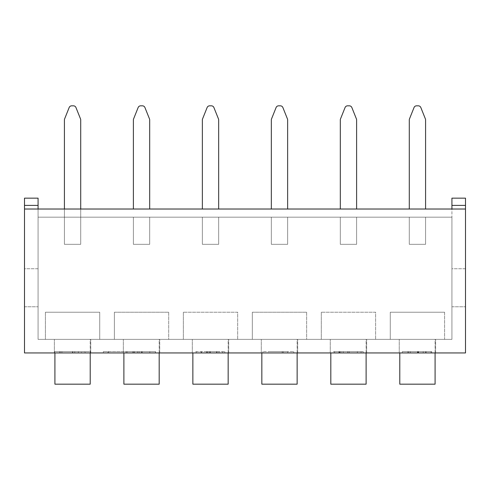 <?xml version="1.0" encoding="UTF-8"?>
<svg xmlns="http://www.w3.org/2000/svg" width="490" height="490" viewBox="0 0 490 490"><rect width="100%" height="100%" fill="white"/><g stroke="black" fill="none" stroke-linecap="round" stroke-linejoin="round"><path stroke-width="0.37" stroke-dasharray="2.45 1.84" d="M64.417 119.928A2.713 2.713 0 0 1 64.613 118.923A2.713 2.713 0 0 0 64.417 119.928L64.417 244.32L80.709 244.32L64.417 244.32L80.709 244.32L64.417 244.32L80.709 244.32L64.417 244.32L80.709 244.32L64.417 244.32L64.417 119.928L64.417 244.32L64.417 217.168L80.709 217.168L64.417 217.168L64.417 244.32L64.417 217.168L80.709 217.168L80.709 244.32L80.709 119.928A2.713 2.713 0 0 0 80.519 118.923L75.962 107.537A2.713 2.713 0 0 0 73.439 105.828L71.687 105.828A2.713 2.713 0 0 0 69.163 107.537L64.613 118.923A2.713 2.713 0 0 0 64.417 119.928M69.163 107.537A2.713 2.713 0 0 1 71.687 105.828A2.713 2.713 0 0 0 69.163 107.537L64.613 118.923M80.709 209.022L80.709 119.928A2.713 2.713 0 0 0 80.519 118.923A2.713 2.713 0 0 1 80.709 119.928L80.709 244.32L80.709 217.168L64.417 217.168L64.417 244.32L64.417 209.022M73.439 105.828A2.713 2.713 0 0 1 75.962 107.537A2.713 2.713 0 0 0 73.439 105.828L71.687 105.828M149.683 217.168L133.39 217.168L133.39 244.32L149.683 244.32L133.39 244.32L149.683 244.32L133.39 244.32L149.683 244.32L133.39 244.32L149.683 244.32L133.39 244.32L133.39 217.168L149.683 217.168L149.683 244.32L149.683 217.168L133.39 217.168L133.39 244.32L133.39 217.168L149.683 217.168L149.683 244.32L149.683 217.168M218.663 217.168L202.364 217.168L202.364 244.32L218.663 244.32L202.364 244.32L218.663 244.32L202.364 244.32L218.663 244.32L202.364 244.32L218.663 244.32L202.364 244.32L202.364 217.168L218.663 217.168L218.663 244.32L218.663 217.168L202.364 217.168L202.364 244.32L202.364 217.168L218.663 217.168L218.663 244.32L218.663 217.168M287.636 217.168L271.338 217.168L271.338 244.32L287.636 244.32L271.338 244.32L287.636 244.32L271.338 244.32L287.636 244.32L271.338 244.32L287.636 244.32L271.338 244.32L271.338 217.168L287.636 217.168L287.636 244.32L287.636 217.168L271.338 217.168L271.338 244.32L271.338 217.168L287.636 217.168L287.636 244.32L287.636 217.168M356.61 217.168L340.317 217.168L340.317 244.32L356.61 244.32L340.317 244.32L356.61 244.32L340.317 244.32L356.61 244.32L340.317 244.32L356.61 244.32L340.317 244.32L340.317 217.168L356.61 217.168L356.61 244.32L356.61 217.168L340.317 217.168L340.317 244.32L340.317 217.168L356.61 217.168L356.61 244.32L356.61 217.168M409.291 217.168L409.291 244.32L425.583 244.32L409.291 244.32L425.583 244.32L409.291 244.32L425.583 244.32L409.291 244.32L425.583 244.32L409.291 244.32L409.291 217.168L425.583 217.168L409.291 217.168L425.583 217.168L425.583 244.32L425.583 217.168L425.583 244.32L425.583 217.168L409.291 217.168L409.291 244.32L409.291 217.168M321.305 312.21L321.305 339.362L321.305 312.21L375.616 312.21L375.616 339.362L375.616 312.21L321.305 312.21L321.305 339.362L306.642 339.362L306.642 312.21L306.642 339.362L390.279 339.362L390.279 312.21L390.279 339.362L321.305 339.362L321.305 312.21L375.616 312.21L375.616 339.362L375.616 312.21L321.305 312.21M183.358 312.21L183.358 339.362L183.358 312.21L237.668 312.21L237.668 339.362L237.668 312.21L183.358 312.21L183.358 339.362L168.695 339.362L168.695 312.21L168.695 339.362L252.332 339.362L252.332 312.21L252.332 339.362L183.358 339.362L183.358 312.21L237.668 312.21L237.668 339.362L237.668 312.21L183.358 312.21M45.411 312.21L45.411 339.362L45.411 312.21L99.721 312.21L99.721 339.362L99.721 312.21L45.411 312.21L45.411 339.362L38.079 339.362L114.384 339.362L114.384 312.21L114.384 339.362L45.411 339.362L45.411 312.21L99.721 312.21L99.721 339.362L99.721 312.21L45.411 312.21M114.384 312.21L168.695 312.21L114.384 312.21L114.384 339.362L168.695 339.362L114.384 339.362L114.384 312.21L168.695 312.21L168.695 339.362L168.695 312.21L114.384 312.21M252.332 312.21L306.642 312.21L252.332 312.21L252.332 339.362L306.642 339.362L252.332 339.362L252.332 312.21L306.642 312.21L306.642 339.362L306.642 312.21L252.332 312.21M444.589 312.21L444.589 339.362L444.589 312.21L390.279 312.21L444.589 312.21L444.589 339.362L451.921 339.362L390.279 339.362L444.589 339.362L444.589 312.21L390.279 312.21L390.279 339.362L390.279 312.21L444.589 312.21M24.5 209.022L38.079 209.022L38.079 339.362L38.079 217.168L451.921 217.168L38.079 217.168L38.079 339.362L38.079 209.022L24.5 209.022L24.5 198.156L38.079 198.156L38.079 209.022L451.921 209.022L451.921 198.156L465.5 198.156L465.5 209.022L451.921 209.022L451.921 339.362L451.921 209.022L465.5 209.022L24.5 209.022L24.5 352.941L465.5 352.941L465.5 209.022M451.921 217.168L451.921 339.362L38.079 339.362L451.921 339.362L451.921 217.168M149.683 209.022L149.683 119.928A2.713 2.713 0 0 0 149.493 118.923A2.713 2.713 0 0 1 149.683 119.928A2.713 2.713 0 0 0 149.493 118.923L144.936 107.537A2.713 2.713 0 0 0 142.419 105.828L140.661 105.828A2.713 2.713 0 0 0 138.143 107.537L133.586 118.923A2.713 2.713 0 0 0 133.39 119.928A2.713 2.713 0 0 1 133.586 118.923A2.713 2.713 0 0 0 133.39 119.928L133.39 209.022M138.143 107.537A2.713 2.713 0 0 1 140.661 105.828A2.713 2.713 0 0 0 138.143 107.537L133.586 118.923M142.419 105.828A2.713 2.713 0 0 1 144.936 107.537A2.713 2.713 0 0 0 142.419 105.828L140.661 105.828M218.663 209.022L218.663 119.928A2.713 2.713 0 0 0 218.467 118.923A2.713 2.713 0 0 1 218.663 119.928A2.713 2.713 0 0 0 218.467 118.923L213.91 107.537A2.713 2.713 0 0 0 211.392 105.828L209.634 105.828A2.713 2.713 0 0 0 207.117 107.537L202.56 118.923A2.713 2.713 0 0 0 202.364 119.928A2.713 2.713 0 0 1 202.56 118.923A2.713 2.713 0 0 0 202.364 119.928L202.364 209.022M207.117 107.537A2.713 2.713 0 0 1 209.634 105.828A2.713 2.713 0 0 0 207.117 107.537L202.56 118.923M211.392 105.828A2.713 2.713 0 0 1 213.91 107.537A2.713 2.713 0 0 0 211.392 105.828L209.634 105.828M287.636 209.022L287.636 119.928A2.713 2.713 0 0 0 287.44 118.923A2.713 2.713 0 0 1 287.636 119.928A2.713 2.713 0 0 0 287.44 118.923L282.883 107.537A2.713 2.713 0 0 0 280.366 105.828L278.608 105.828A2.713 2.713 0 0 0 276.091 107.537L271.534 118.923A2.713 2.713 0 0 0 271.338 119.928A2.713 2.713 0 0 1 271.534 118.923A2.713 2.713 0 0 0 271.338 119.928L271.338 209.022M276.091 107.537A2.713 2.713 0 0 1 278.608 105.828A2.713 2.713 0 0 0 276.091 107.537L271.534 118.923M280.366 105.828A2.713 2.713 0 0 1 282.883 107.537A2.713 2.713 0 0 0 280.366 105.828L278.608 105.828M356.61 209.022L356.61 119.928A2.713 2.713 0 0 0 356.414 118.923A2.713 2.713 0 0 1 356.61 119.928A2.713 2.713 0 0 0 356.414 118.923L351.857 107.537A2.713 2.713 0 0 0 349.339 105.828L347.582 105.828A2.713 2.713 0 0 0 345.064 107.537L340.507 118.923A2.713 2.713 0 0 0 340.317 119.928A2.713 2.713 0 0 1 340.507 118.923A2.713 2.713 0 0 0 340.317 119.928L340.317 209.022M345.064 107.537A2.713 2.713 0 0 1 347.582 105.828A2.713 2.713 0 0 0 345.064 107.537L340.507 118.923M349.339 105.828A2.713 2.713 0 0 1 351.857 107.537A2.713 2.713 0 0 0 349.339 105.828L347.582 105.828M425.583 209.022L425.583 119.928A2.713 2.713 0 0 0 425.387 118.923A2.713 2.713 0 0 1 425.583 119.928A2.713 2.713 0 0 0 425.387 118.923L420.837 107.537A2.713 2.713 0 0 0 418.313 105.828L416.561 105.828A2.713 2.713 0 0 0 414.038 107.537L409.481 118.923A2.713 2.713 0 0 0 409.291 119.928A2.713 2.713 0 0 1 409.481 118.923A2.713 2.713 0 0 0 409.291 119.928L409.291 209.022M414.038 107.537A2.713 2.713 0 0 1 416.561 105.828A2.713 2.713 0 0 0 414.038 107.537L409.481 118.923M418.313 105.828A2.713 2.713 0 0 1 420.837 107.537A2.713 2.713 0 0 0 418.313 105.828L416.561 105.828M425.387 118.923L420.837 107.537M356.414 118.923L351.857 107.537M287.44 118.923L282.883 107.537M218.467 118.923L213.91 107.537M149.493 118.923L144.936 107.537M80.519 118.923L75.962 107.537M54.917 352.941L54.917 384.172L90.215 384.172L90.215 339.362L54.917 339.362L90.215 339.362L90.215 352.941M123.89 352.941L123.89 384.172L159.189 384.172L159.189 339.362L123.89 339.362L159.189 339.362L159.189 352.941M192.864 352.941L192.864 384.172L228.162 384.172L228.162 339.362L192.864 339.362L228.162 339.362L228.162 352.941M261.838 352.941L261.838 384.172L297.136 384.172L297.136 339.362L261.838 339.362L297.136 339.362L297.136 352.941M330.811 352.941L330.811 384.172L366.11 384.172L366.11 339.362L330.811 339.362L366.11 339.362L366.11 352.941M399.785 352.941L399.785 384.172L435.083 384.172L435.083 339.362L399.785 339.362L435.083 339.362L435.083 352.941M426.135 352.941L408.648 352.941L426.135 352.941L426.135 351.581L408.648 351.581L426.135 351.581M408.648 352.941L408.648 351.581M430.961 352.941L402.357 352.941L430.961 352.941L430.961 351.581L407.809 351.581L431.757 351.581L402.357 351.581L430.961 351.581M402.357 352.941L402.357 351.581M431.757 352.941L431.757 351.581M407.809 352.941L407.809 351.581M423.201 352.941L423.201 351.581M425.51 352.941L425.51 351.581M195.688 352.941L224.837 352.941L195.688 352.941L195.688 351.581L224.837 351.581L195.688 351.581M224.837 352.941L224.837 351.581M216.574 352.941L216.574 351.581M222.656 352.941L222.656 351.581M196.233 352.941L196.233 351.581M201.684 352.941L201.684 351.581M217.033 351.581L206.468 351.581L217.033 351.581L217.033 352.941M207.932 352.941L207.932 351.581M207.092 352.941L207.092 351.581M206.468 352.941L206.468 351.581M219.006 352.941L219.006 351.581M201.139 352.941L201.139 351.581M149.824 352.941L127.131 352.941L155.526 352.941L155.526 351.581L126.077 351.581L155.526 351.581L155.526 352.941L126.083 352.941L126.083 351.581L126.077 352.941L149.824 352.941L149.824 351.581M133.678 352.941L133.678 351.581M142.314 352.941L142.314 351.581M155.44 352.941L155.44 351.581M127.131 352.941L127.131 351.581M132.753 352.941L132.753 351.581M81.432 352.941L60.05 352.941L60.05 351.581L72.502 351.581L60.05 351.581L60.05 352.941L81.432 352.941L81.432 351.581L85.082 351.581L72.502 351.581L81.432 351.581M85.082 352.941L85.082 351.581L85.082 352.941M85.211 352.941L54.702 352.941L90.43 352.941L90.43 351.581L72.502 351.581L90.43 351.581L90.43 352.941L85.211 352.941L85.211 351.581M59.854 351.581L72.502 351.581L54.702 351.581L59.854 351.581L59.854 352.941L59.854 351.581M54.702 352.941L54.702 351.581L54.702 352.941M139.068 352.941L139.068 351.581L103.341 351.581L139.068 351.581L139.068 352.941L103.341 352.941L139.068 352.941M133.721 352.941L133.721 351.581L133.721 352.941M107.904 352.941L107.904 351.581M103.341 352.941L103.341 351.581L103.341 352.941M108.682 352.941L108.682 351.581L108.682 352.941M134.505 352.941L134.505 351.581M78.333 352.941L78.333 351.581L61.893 351.581L78.333 351.581L78.333 352.941L72.839 352.941L72.839 351.581L72.839 352.941L61.893 352.941L61.893 351.581L61.893 352.941L78.333 352.941M74.768 352.941L74.768 351.581M268.269 352.941L282.191 352.941L268.269 352.941L268.269 351.581L282.191 351.581L268.269 351.581M282.191 352.941L282.191 351.581L262.903 351.581L287.685 351.581L282.191 351.581L282.191 352.941L282.191 351.581L282.191 352.941L262.903 352.941L282.191 352.941M287.685 352.941L287.685 351.581L293.724 351.581L287.685 351.581L287.685 352.941L293.724 352.941L287.685 352.941L287.685 351.581L287.685 352.941M293.724 352.941L293.724 351.581L293.724 352.941M283.202 352.941L283.202 351.581M262.903 352.941L262.903 351.581L262.903 352.941M333.635 352.941L363.163 352.941L333.635 352.941L333.635 351.581L363.163 351.581L333.635 351.581M363.163 352.941L363.163 351.581M340.893 352.941L340.893 351.581M343.239 352.941L343.239 351.581M361.063 352.941L361.063 351.581L361.063 352.941M338.921 352.941L338.921 351.581M334.603 352.941L334.603 351.581M339.76 352.941L339.76 351.581M357.375 352.941L357.375 351.581M339.38 352.941L339.38 351.581M399.24 352.941L435.628 352.941L399.24 352.941L399.24 339.362L435.628 339.362L399.24 339.362L399.24 352.941M261.293 352.941L297.681 352.941L261.293 352.941L261.293 339.362L297.681 339.362L261.293 339.362L261.293 352.941M123.345 352.941L159.734 352.941L123.345 352.941L123.345 339.362L159.734 339.362L123.345 339.362L123.345 352.941M54.372 352.941L90.76 352.941L54.372 352.941L54.372 339.362L90.76 339.362L54.372 339.362L54.372 352.941M192.319 352.941L228.708 352.941L192.319 352.941L192.319 339.362L228.708 339.362L192.319 339.362L192.319 352.941M330.266 352.941L366.655 352.941L330.266 352.941L330.266 339.362L366.655 339.362L330.266 339.362L330.266 352.941M451.921 268.759L451.921 306.777L451.921 268.759L451.921 306.777L451.921 268.759L465.5 268.759L465.5 306.777L465.5 268.759L465.5 306.777L465.5 268.759L451.921 268.759M24.5 268.759L24.5 306.777L24.5 268.759L24.5 306.777L24.5 268.759L38.079 268.759L38.079 306.777L38.079 268.759L38.079 306.777L38.079 268.759L24.5 268.759M451.921 209.022L38.079 209.022M451.921 306.777L465.5 306.777L451.921 306.777M24.5 306.777L38.079 306.777L24.5 306.777M366.655 352.941L366.655 339.362L366.655 352.941M228.708 352.941L228.708 339.362L228.708 352.941M90.76 352.941L90.76 339.362L90.76 352.941M159.734 352.941L159.734 339.362L159.734 352.941M297.681 352.941L297.681 339.362L297.681 352.941M435.628 352.941L435.628 339.362L435.628 352.941M417.878 352.941L417.878 351.581M417.498 352.941L417.498 351.581M418.295 352.941L418.295 351.581M417.835 352.941L417.835 351.581M418.589 352.941L418.589 351.581M410.326 352.941L410.326 351.581M417.958 352.941L417.958 351.581M209.861 352.941L209.861 351.581M209.696 352.941L209.696 351.581M209.781 352.941L209.781 351.581L209.781 352.941M210.326 352.941L210.326 351.581M141.641 352.941L141.641 351.581M141.432 352.941L141.432 351.581M137.451 352.941L137.451 351.581M72.502 352.941L72.502 351.581L72.502 352.941M347.937 352.941L347.937 351.581M349.321 352.941L349.321 351.581M347.808 352.941L347.808 351.581M347.851 352.941L347.851 351.581M465.5 205.396L451.921 205.396M38.079 205.396L24.5 205.396"/><path stroke-width="0.73" d="M64.417 209.022L64.417 119.928A2.713 2.713 0 0 1 64.613 118.923L69.163 107.537A2.713 2.713 0 0 1 71.687 105.828L73.439 105.828A2.713 2.713 0 0 1 75.962 107.537L80.519 118.923A2.713 2.713 0 0 1 80.709 119.928L80.709 209.022M133.39 209.022L133.39 119.928A2.713 2.713 0 0 1 133.586 118.923L138.143 107.537A2.713 2.713 0 0 1 140.661 105.828L142.419 105.828A2.713 2.713 0 0 1 144.936 107.537L149.493 118.923A2.713 2.713 0 0 1 149.683 119.928L149.683 209.022M202.364 209.022L202.364 119.928A2.713 2.713 0 0 1 202.56 118.923L207.117 107.537A2.713 2.713 0 0 1 209.634 105.828L211.392 105.828A2.713 2.713 0 0 1 213.91 107.537L218.467 118.923A2.713 2.713 0 0 1 218.663 119.928L218.663 209.022M271.338 209.022L271.338 119.928A2.713 2.713 0 0 1 271.534 118.923L276.091 107.537A2.713 2.713 0 0 1 278.608 105.828L280.366 105.828A2.713 2.713 0 0 1 282.883 107.537L287.44 118.923A2.713 2.713 0 0 1 287.636 119.928L287.636 209.022M340.317 209.022L340.317 119.928A2.713 2.713 0 0 1 340.507 118.923L345.064 107.537A2.713 2.713 0 0 1 347.582 105.828L349.339 105.828A2.713 2.713 0 0 1 351.857 107.537L356.414 118.923A2.713 2.713 0 0 1 356.61 119.928L356.61 209.022M409.291 209.022L409.291 119.928A2.713 2.713 0 0 1 409.481 118.923L414.038 107.537A2.713 2.713 0 0 1 416.561 105.828L418.313 105.828A2.713 2.713 0 0 1 420.837 107.537L425.387 118.923A2.713 2.713 0 0 1 425.583 119.928L425.583 209.022M409.481 118.923L414.038 107.537M420.837 107.537L425.387 118.923M416.561 105.828L418.313 105.828M340.507 118.923L345.064 107.537M351.857 107.537L356.414 118.923M347.582 105.828L349.339 105.828M271.534 118.923L276.091 107.537M282.883 107.537L287.44 118.923M278.608 105.828L280.366 105.828M202.56 118.923L207.117 107.537M213.91 107.537L218.467 118.923M209.634 105.828L211.392 105.828M133.586 118.923L138.143 107.537M144.936 107.537L149.493 118.923M140.661 105.828L142.419 105.828M64.613 118.923L69.163 107.537M75.962 107.537L80.519 118.923M71.687 105.828L73.439 105.828M90.215 352.941L90.215 384.172L54.917 384.172L54.917 352.941M159.189 352.941L159.189 384.172L123.89 384.172L123.89 352.941M228.162 352.941L228.162 384.172L192.864 384.172L192.864 352.941M297.136 352.941L297.136 384.172L261.838 384.172L261.838 352.941M366.11 352.941L366.11 384.172L330.811 384.172L330.811 352.941M435.083 352.941L435.083 384.172L399.785 384.172L399.785 352.941M465.5 209.022L465.5 352.941L24.5 352.941L24.5 209.022L465.5 209.022L465.5 198.156L451.921 198.156L451.921 209.022M38.079 209.022L38.079 198.156L24.5 198.156L24.5 209.022M451.921 205.396L465.5 205.396M24.5 205.396L38.079 205.396"/></g></svg>
